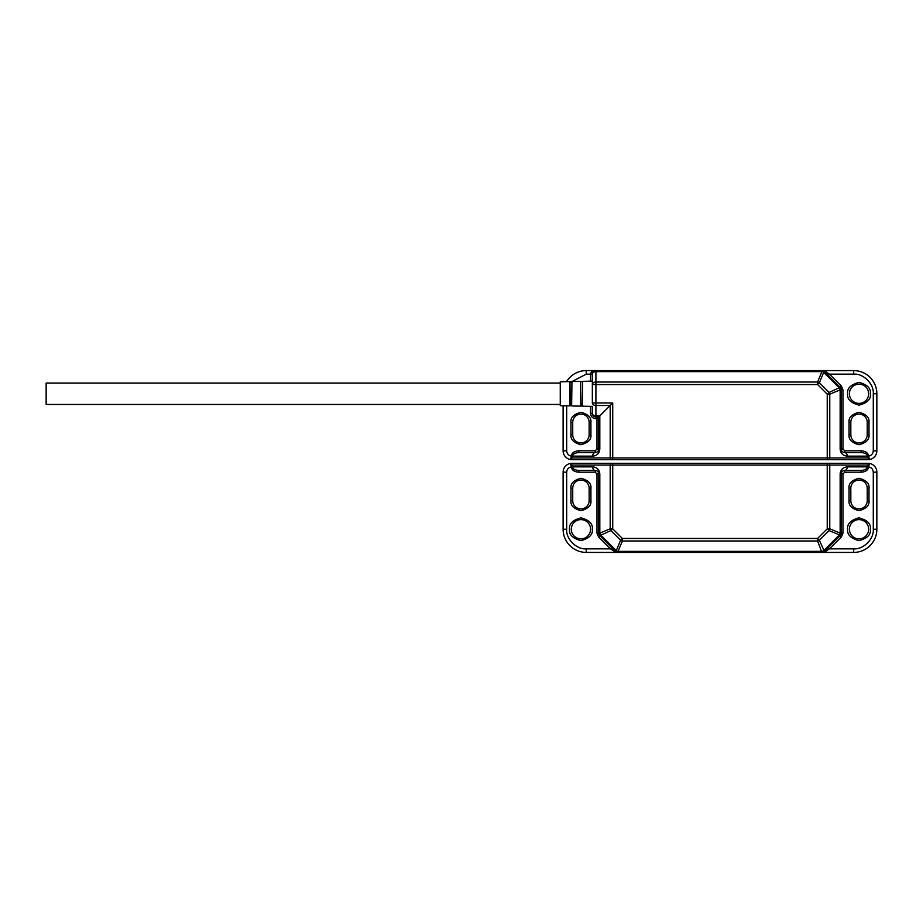 <?xml version="1.0" encoding="UTF-8"?>
<svg xmlns="http://www.w3.org/2000/svg" width="923" height="923" viewBox="0 0 923 923"><rect width="100%" height="100%" fill="white"/><g stroke="black" fill="none" stroke-linecap="round" stroke-linejoin="round"><path stroke-width="1.38" d="M868.647 393.763A9.622 9.622 0 0 1 859.025 403.386A9.622 9.622 0 0 1 849.402 393.763A9.622 9.622 0 0 1 859.025 384.13A9.622 9.622 0 0 1 868.647 393.763A9.622 9.622 0 0 0 859.025 384.13A9.622 9.622 0 0 0 849.402 393.763M592.347 406.593L592.347 413.366L592.347 406.593M592.347 384.545L592.347 402.982L595.912 402.982L595.912 384.545L817.593 384.545L827.239 394.19L829.027 392.413L819.37 382.757L817.593 384.545L817.593 382.018A3.565 2.423 22.5 0 1 819.37 382.757L823.674 372.373A3.565 2.423 -157.5 0 0 821.897 371.634L817.593 382.018L595.912 382.018L595.912 384.545L592.347 384.545L592.347 374.15L592.347 384.545A3.565 2.527 0 0 1 595.912 382.018L595.912 371.634L821.897 371.634L821.897 370.584L595.912 370.584L593.858 371.231M592.347 402.982A3.565 2.527 0 0 0 595.912 405.497L595.912 416.931L598.762 416.931L612.722 402.982L595.912 402.982L595.912 405.497L610.195 405.497L610.195 457.935L612.722 457.935L612.722 402.982M611.453 459.712A1.788 1.258 -90 0 1 610.195 457.935L572.214 457.935L571.199 459.285A1.788 1.258 90 0 0 572.018 459.712L867.932 459.712A1.788 1.258 -90 0 0 868.762 459.285L867.747 457.935L829.765 457.935L829.765 394.19A3.565 2.423 -112.5 0 0 829.027 392.413L840.149 387.372L824.412 371.634L823.674 372.373L839.411 388.11A3.565 2.423 -112.5 0 1 840.149 389.887L840.149 449.016C840.576 453.355 842.953 455.731 847.279 456.147L867.412 456.147C867.055 454.001 864.955 452.824 861.113 452.582L844.764 452.582A3.565 2.527 90 0 1 847.279 456.147M592.67 456.147A3.565 2.527 -90 0 1 595.197 452.582L578.848 452.582C575.006 452.824 572.906 454.001 572.548 456.124L592.67 456.147C597.008 455.731 599.385 453.355 599.812 449.016L599.812 415.892L595.912 415.892A3.565 2.527 0 0 1 592.347 413.366A3.565 3.565 0 0 0 595.912 416.931A3.565 3.565 0 0 1 592.347 413.366L590.558 413.366L590.558 406.351M572.214 457.935A1.788 0.611 21.3 0 0 571.037 457.323L571.279 456.1L572.548 456.124L572.214 457.935M590.558 413.366C590.905 416.596 592.681 418.373 595.912 418.719L596.973 418.719L596.973 449.016L598.762 449.016A3.565 3.565 0 0 1 598.485 450.389A3.565 3.565 0 0 0 598.762 449.016L598.762 416.931L598.762 449.016C598.554 451.185 597.366 452.374 595.197 452.582A3.565 3.565 0 0 0 596.558 452.316A3.565 3.565 0 0 1 595.197 452.582L578.848 452.582L578.848 450.805C574.291 451.116 571.764 452.881 571.279 456.1C568.453 455.466 566.918 453.701 566.676 450.805L566.676 405.843M572.018 459.712L570.714 459.619A8.918 8.918 0 0 1 563.111 450.805L563.111 405.762M868.912 457.323A1.788 0.611 -21.3 0 0 867.747 457.935L867.412 456.124L868.67 456.1L869.328 459.123L867.932 459.712M861.113 452.582L861.113 450.805L844.764 450.805L844.764 452.582C842.595 452.374 841.407 451.185 841.199 449.016L841.199 389.887A3.565 3.565 180 0 0 840.149 387.372L841.418 386.102L829.454 374.15L853.671 374.15L853.671 370.584L821.897 370.584L825.681 371.634L829.454 374.15L828.196 375.407L824.412 371.634A3.565 3.565 0 0 0 821.897 370.584L823.258 370.861M590.558 381.164L590.558 374.15L592.347 374.15A3.565 3.565 0 0 1 595.912 370.584L586.278 370.584L586.278 374.15L590.558 374.15C590.847 372.015 592.624 370.827 595.912 370.584L595.912 371.634A3.565 2.527 180 0 0 592.347 374.15A3.565 3.565 0 0 1 595.912 370.584M570.633 459.123L571.199 459.285A1.788 1.534 4 0 0 570.633 459.123L571.037 457.323M873.285 450.805L876.85 450.805A8.918 8.918 0 0 1 869.247 459.619A8.918 8.918 0 0 0 876.85 450.805L876.85 393.763L873.285 393.763L873.285 450.805C873.043 453.701 871.508 455.466 868.67 456.1C868.174 452.893 865.647 451.128 861.113 450.805M850.821 434.756A8.203 8.203 0 0 0 859.025 442.959A8.203 8.203 0 0 0 867.228 434.756L867.228 422.284L867.228 434.756A8.203 8.203 0 0 1 859.025 442.959A8.203 8.203 0 0 1 850.821 434.756L850.821 422.284L850.821 434.756L849.045 434.756C848.479 439.475 851.802 442.809 859.025 444.748C866.247 442.809 869.57 439.475 869.005 434.756L869.005 422.284C869.57 417.565 866.247 414.231 859.025 412.304C851.802 414.231 848.479 417.565 849.045 422.284L849.045 434.756M566.503 381.684A23.179 23.179 0 0 1 586.278 370.584A23.179 23.179 0 0 0 566.503 381.684M596.973 418.719L598.762 416.931M589.139 422.284L589.139 434.756A8.203 8.203 0 0 1 580.936 442.959A8.203 8.203 0 0 1 572.733 434.756L572.733 422.284A8.203 8.203 0 0 1 580.936 414.081A8.203 8.203 0 0 1 589.139 422.284L590.916 422.284C591.481 417.565 588.159 414.231 580.936 412.304C573.714 414.231 570.391 417.565 570.956 422.284L570.956 434.756C570.391 439.475 573.714 442.809 580.936 444.748C588.159 442.809 591.481 439.475 590.916 434.756L590.916 422.284M853.671 370.584A23.179 23.179 0 0 1 876.85 393.763A23.179 23.179 0 0 0 853.671 370.584M824.412 371.634A1.788 1.027 135 0 0 825.681 371.634M849.045 422.284L850.821 422.284A8.203 8.203 0 0 1 859.025 414.081A8.203 8.203 0 0 1 867.228 422.284L869.005 422.284M560.261 381.822L560.261 405.705L569.941 405.912L569.941 381.614L560.261 381.822M560.261 404.459L46.15 404.459L46.15 383.068L560.261 383.068M849.402 529.237A9.622 9.622 0 0 1 859.025 519.614A9.622 9.622 0 0 1 868.647 529.237A9.622 9.622 0 0 1 859.025 538.87A9.622 9.622 0 0 1 849.402 529.237A9.622 9.622 0 0 0 859.025 538.87A9.622 9.622 0 0 0 868.647 529.237M571.314 529.237A9.622 9.622 0 0 1 580.936 519.614A9.622 9.622 0 0 1 590.558 529.237A9.622 9.622 0 0 1 580.936 538.87A9.622 9.622 0 0 1 571.314 529.237A9.622 9.622 0 0 0 580.936 538.87A9.622 9.622 0 0 0 590.558 529.237M825.681 551.366L821.897 552.416L817.593 540.982L817.593 538.455L819.37 540.243L829.027 530.587L827.239 528.81L817.593 538.455L622.367 538.455L612.722 528.81L610.934 530.587L620.591 540.243L622.367 538.455L622.367 540.982L817.593 540.982A3.565 2.423 -22.5 0 0 819.37 540.243L824.412 551.366L840.149 535.628L839.411 534.89A3.565 2.423 -67.5 0 0 840.149 533.113L829.765 528.81L829.765 465.065L827.239 465.065L827.239 528.81L829.765 528.81A3.565 2.423 -67.5 0 1 829.027 530.587L839.411 534.89L823.674 550.627A3.565 2.423 -22.5 0 1 821.897 551.366L618.064 551.366L622.367 540.982A3.565 2.423 22.5 0 1 620.591 540.243L616.287 550.627A3.565 2.423 22.5 0 0 618.064 551.366L618.064 552.416L853.671 552.416L853.671 548.85L829.454 548.85L825.681 551.366A1.788 1.027 45 0 0 824.412 551.366A3.565 3.565 0 0 1 821.897 552.416L823.489 552.035M828.508 463.288A1.788 1.258 -90 0 1 829.765 465.065L867.747 465.065L868.762 463.715A1.788 1.258 -90 0 0 867.932 463.288L572.018 463.288A1.788 1.258 90 0 0 571.199 463.715L572.214 465.065L610.195 465.065L610.195 528.81A3.565 2.423 67.5 0 0 610.934 530.587L599.812 535.628L615.549 551.366L616.287 550.627L600.55 534.89A3.565 2.423 67.5 0 1 599.812 533.113L599.812 473.984C599.385 469.645 597.008 467.269 592.67 466.853L572.548 466.853C572.906 468.999 575.006 470.176 578.848 470.418L595.197 470.418A3.565 2.527 -90 0 1 592.67 466.853M847.279 466.853A3.565 2.527 90 0 1 844.764 470.418L861.113 470.418C864.955 470.176 867.055 468.999 867.412 466.876L847.279 466.853C842.953 467.269 840.576 469.645 840.149 473.984L840.149 533.113L841.199 533.113L841.199 473.984C841.407 471.815 842.595 470.626 844.764 470.418A3.565 3.565 0 0 0 843.403 470.684A3.565 3.565 0 0 1 844.764 470.418L844.764 472.195L861.113 472.195L861.113 470.418M867.747 465.065A1.788 0.611 -158.7 0 0 868.912 465.677L868.67 466.9L867.412 466.876L867.747 465.065M867.932 463.288L869.247 463.381A8.918 8.918 0 0 1 876.85 472.195L876.85 529.237A23.179 23.179 0 0 1 853.671 552.416A23.179 23.179 0 0 0 876.85 529.237L873.285 529.237C874.162 538.94 863.374 549.727 853.671 548.85M571.037 465.677A1.788 0.611 158.7 0 0 572.214 465.065L572.548 466.876L571.279 466.9L570.633 463.877L572.018 463.288M595.197 472.195L595.197 470.418C597.366 470.626 598.554 471.815 598.762 473.984L598.762 533.113A3.565 3.565 -0 0 0 599.812 535.628L598.542 536.898L610.507 548.85L586.278 548.85C576.587 549.727 565.799 538.94 566.676 529.237L566.676 472.195C566.918 469.299 568.453 467.534 571.279 466.9C571.787 470.107 574.314 471.872 578.848 472.195L595.197 472.195L596.973 473.984L596.973 533.113L598.542 536.898M840.149 535.628L841.418 536.898L842.976 533.113L841.199 533.113A3.565 3.565 0 0 1 840.149 535.628L824.412 551.366M869.247 463.381L869.328 463.877A1.788 1.534 -176 0 1 868.762 463.715L869.247 463.381A8.918 8.918 0 0 1 876.85 472.195L873.285 472.195C873.043 469.299 871.508 467.534 868.67 466.9C868.174 470.107 865.647 471.872 861.113 472.195M869.328 463.877L868.912 465.677M566.676 472.195L563.111 472.195A8.918 8.918 0 0 1 570.714 463.381A8.918 8.918 0 0 0 563.111 472.195L563.111 529.237L566.676 529.237M586.278 548.85L586.278 552.416A23.179 23.179 0 0 1 563.111 529.237A23.179 23.179 0 0 0 586.278 552.416L618.064 552.416L614.28 551.366L610.507 548.85L611.764 547.593M867.228 500.716L867.228 488.244L867.228 500.716A8.203 8.203 0 0 1 859.025 508.919A8.203 8.203 0 0 1 850.821 500.716L850.821 488.244L850.821 500.716A8.203 8.203 0 0 0 859.025 508.919A8.203 8.203 0 0 0 867.228 500.716L869.005 500.716L869.005 488.244C869.57 483.525 866.247 480.191 859.025 478.252C851.802 480.191 848.479 483.525 849.045 488.244L849.045 500.716C848.479 505.435 851.802 508.769 859.025 510.696C866.247 508.769 869.57 505.435 869.005 500.716M578.848 470.418L578.848 472.195M614.28 551.366A1.788 1.027 -45 0 1 615.549 551.366A3.565 3.565 0 0 0 618.064 552.416L616.702 552.139M828.196 547.593L829.454 548.85L841.418 536.898M842.976 533.113L842.976 473.984L841.199 473.984A3.565 3.565 0 0 1 841.464 472.611A3.565 3.565 0 0 0 841.199 473.984L840.149 473.984M570.956 500.716L572.733 500.716L572.733 488.244A8.203 8.203 0 0 1 580.936 480.041A8.203 8.203 0 0 1 589.139 488.244L589.139 500.716A8.203 8.203 0 0 1 580.936 508.919A8.203 8.203 0 0 1 572.733 500.716A8.203 8.203 0 0 0 580.936 508.919A8.203 8.203 0 0 0 589.139 500.716L590.916 500.716L590.916 488.244C591.481 483.525 588.159 480.191 580.936 478.252C573.714 480.191 570.391 483.525 570.956 488.244L570.956 500.716C570.391 505.435 573.714 508.769 580.936 510.696C588.159 508.769 591.481 505.435 590.916 500.716M867.228 488.244A8.203 8.203 0 0 0 859.025 480.041A8.203 8.203 0 0 0 850.821 488.244A8.203 8.203 0 0 1 859.025 480.041A8.203 8.203 0 0 1 867.228 488.244L869.005 488.244M847.614 393.763C846.968 399.151 850.775 402.959 859.025 405.174C867.274 402.959 871.081 399.151 870.435 393.763C871.081 388.364 867.274 384.568 859.025 382.353C850.775 384.568 846.968 388.364 847.614 393.763M844.764 450.805L842.976 449.016L842.976 389.887L840.149 389.887L829.765 394.19L827.239 394.19L827.239 457.935L612.722 457.935L612.722 459.712M827.239 459.712L827.239 457.935L829.765 457.935A1.788 1.258 90 0 1 828.508 459.712M571.291 456.135L572.548 456.147M598.762 449.016L599.812 449.016M570.714 459.619A8.918 8.918 0 0 1 563.111 450.805L566.676 450.805M867.412 456.147L868.67 456.135M842.976 449.016L840.149 449.016M570.287 382.422L586.278 374.15M596.973 449.016L595.197 450.805L578.848 450.805M595.197 450.805L595.197 452.582M595.912 418.719L595.912 416.931M589.139 434.756L590.916 434.756M572.733 434.756L570.956 434.756M572.733 422.284L570.956 422.284M853.671 374.15C863.374 373.273 874.162 384.06 873.285 393.763M850.821 422.284A8.203 8.203 0 0 1 859.025 414.081A8.203 8.203 0 0 1 867.228 422.284M842.976 389.887L841.418 386.102M867.228 434.756L869.005 434.756M571.625 405.716L571.96 381.568L571.625 405.716L570.287 405.682L569.952 381.603M582.332 405.935L582.667 381.337L582.332 405.935L580.636 406.143L580.625 381.384L571.96 381.568M580.971 405.901L580.636 381.384M870.435 529.237C871.081 523.849 867.274 520.041 859.025 517.826C850.775 520.041 846.968 523.849 847.614 529.237C846.968 534.636 850.775 538.432 859.025 540.647C867.274 538.432 871.081 534.636 870.435 529.237M592.347 529.237C592.993 523.849 589.186 520.041 580.936 517.826C572.675 520.041 568.88 523.849 569.526 529.237C568.88 534.636 572.675 538.432 580.936 540.647C589.186 538.432 592.993 534.636 592.347 529.237M596.973 533.113L599.812 533.113L610.195 528.81L612.722 528.81L612.722 465.065L827.239 465.065L827.239 463.288M612.722 463.288L612.722 465.065L610.195 465.065A1.788 1.258 -90 0 1 611.453 463.288M868.67 466.865L867.412 466.853M572.548 466.853L571.291 466.865M596.973 473.984L599.812 473.984M842.976 473.984L844.764 472.195M873.285 472.195L873.285 529.237M570.956 488.244L572.733 488.244A8.203 8.203 0 0 1 580.936 480.041A8.203 8.203 0 0 1 589.139 488.244L590.916 488.244M850.821 488.244L849.045 488.244M849.045 500.716L850.821 500.716M571.625 381.81L570.287 381.834M582.332 381.591L580.971 381.614M582.667 381.337L592.347 381.13M571.96 405.958L580.625 406.143M582.667 406.189L592.347 406.397"/></g></svg>
